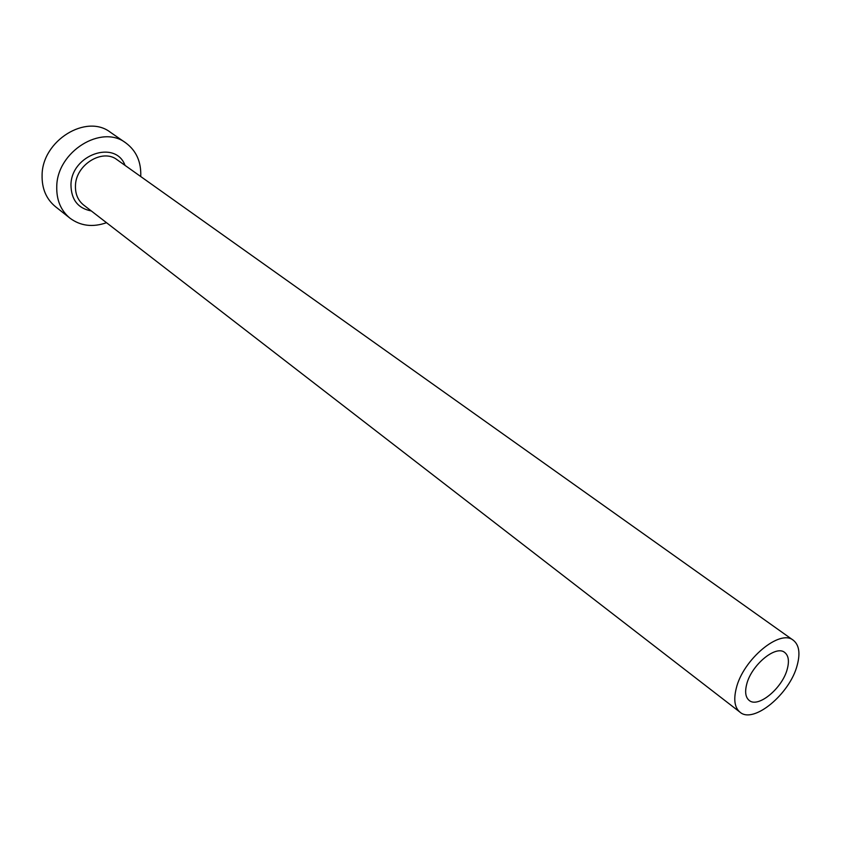 <?xml version="1.0" encoding="UTF-8"?>
<svg xmlns="http://www.w3.org/2000/svg" width="841" height="841" viewBox="0 0 841 841"><rect width="100%" height="100%" fill="white"/><g stroke="black" fill="none" stroke-linecap="round" stroke-linejoin="round"><path stroke-width="1.26" d="M746.64 684.479C744.737 692.111 745.589 697.42 749.184 700.416C758.151 708.406 782.582 688.043 787.313 668.889C789.384 661.005 788.511 655.528 784.716 652.469C775.822 644.669 751.16 665.242 746.64 684.479M797.247 665.084C800.401 653.163 799.097 644.9 793.326 640.274C780.006 628.648 742.918 659.596 736.232 688.464C733.436 699.828 734.698 707.733 740.017 712.19C753.504 724.259 790.067 693.783 797.247 665.084M140.741 176.536C141.33 161.966 136.347 150.76 125.793 142.907C101.603 123.984 56.999 151.622 56.757 186.523C56.41 200.021 60.825 210.576 69.982 218.187C80.578 226.019 92.752 227.522 106.513 222.707M125.793 142.907L110.402 132.279C86.318 113.461 42.187 140.626 42.092 175.159C41.798 188.521 46.223 198.981 55.348 206.571L69.982 218.187M91.28 210.944C77.971 208.379 71.191 199.695 70.959 184.894C71.191 154.755 115.469 139.333 125.046 165.383M793.326 640.274L117.12 159.758C102.602 148.163 75.711 164.699 75.459 185.693C75.206 193.956 77.919 200.389 83.595 204.994L740.017 712.19"/></g></svg>
